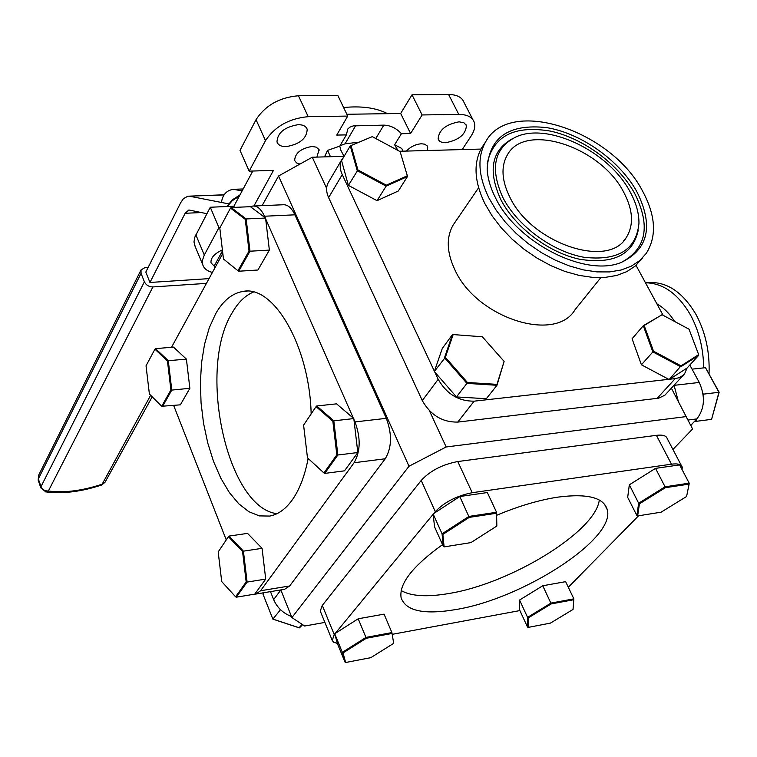 <?xml version="1.0" encoding="UTF-8"?>
<svg xmlns="http://www.w3.org/2000/svg" width="757" height="757" viewBox="0 0 757 757"><rect width="100%" height="100%" fill="white"/><g stroke="black" fill="none" stroke-linecap="round" stroke-linejoin="round"><path stroke-width="1.14" d="M286.118 146.64C299.706 144.275 306.736 138.512 307.2 129.343C306.093 126.249 303.093 124.687 298.201 124.659C284.518 127.015 277.45 132.768 276.986 141.938C278.122 145.089 281.169 146.65 286.118 146.64M316.899 157.096L319.066 149.659L316.208 147.132L311.988 146.48C300.86 148.448 295.079 153.122 294.653 160.484L296.479 162.887L299.952 164.08M403.074 151.173L401.73 148.448L394.624 144.767L397.747 150.331M445.608 142.723C458.799 140.187 465.744 134.472 466.435 125.577L463.918 122.766L459.083 121.82C445.816 124.356 438.833 130.062 438.133 138.957C439.079 141.493 441.568 142.751 445.608 142.723M427.402 150.52L427.705 146.943L427.062 145.741L424.526 144.142L421.384 143.773C415.574 144.246 410.587 146.678 406.424 151.088M222.397 249.905C214.269 253.699 210.484 258.023 211.033 262.878L214.165 266.076L214.922 267.864M195.155 246.46L193.972 241.975L194.871 237.055L210.285 207.238L218.953 227.639L220.06 227.592M195.864 234.831L204.295 255.043L202.507 260.096L202.725 264.657C203.936 268.517 207.172 271.11 212.424 272.435M204.295 255.043L218.953 227.639M234.396 207.38L233.894 206.226L210.285 207.238M253.898 206.008L273.485 170.372L249.176 171.148L240.007 150.359L256.046 119.672C265.357 105.384 279.494 97.407 298.447 95.761L337.821 95.429L347.709 116.076L336.751 135.087L346.337 134.888L347.832 128.955L349.819 127.195L353.245 125.899L383.818 125.132C390.517 125.35 396.384 128.217 401.409 133.715L394.624 144.767M252.8 171.025L233.894 206.226M249.176 171.148L265.489 140.651L256.046 119.672M298.447 95.761L308.213 116.673C289.183 118.442 274.942 126.428 265.489 140.651M308.213 116.673L347.709 116.076M344.028 156.33L340.83 150.217L339.798 146.129L346.337 134.888M339.997 145.789L345.06 143.821L359.073 142.155M396.971 148.75L396.431 149.631M401.409 133.715L410.597 133.525L400.671 113.484L346.838 114.269M410.597 133.525L422.113 114.95L412.007 94.805L400.671 113.484M412.007 94.805L448.589 94.493C456.954 94.606 462.12 97.303 464.088 102.602L472.87 119.615M422.113 114.95L458.799 114.402L448.589 94.493M462.205 149.574L471.109 136.023C474.421 130.904 475.472 126.334 474.26 122.322C472.34 117.089 467.183 114.449 458.799 114.402M324.507 156.888L327.544 150.388L339.798 146.129M327.544 150.388L330.497 156.718M222.501 250.785L214.165 266.076M280.828 589.921L291.909 617.589L304.674 626.02L324.885 622.415M672.926 449.469L692.589 428.992L671.383 388.18M429.408 410.701L446.166 446.971L409.007 466.246L278.557 175.993L312.262 157.229L326.646 188.351M312.262 157.229L344.113 156.33M446.166 446.971L686.514 416.549M291.909 617.589L409.007 466.246M278.557 175.993L262.102 205.658M442.542 544.643C412.726 566.066 398.911 583.751 401.106 597.718C405.743 611.041 424.052 614.977 456.017 609.517C522.462 598.796 615.734 539.06 607.284 509.773C603.849 497.529 587.394 493.309 557.928 497.122C539.135 499.998 518.706 506.045 496.649 515.28M401.172 590.574C411.174 596.279 427.08 597.254 448.892 593.507C510.104 583.779 595.645 531.821 599.289 500.017M519.898 610.577L392.24 634.319M320.656 612.063L320.249 611.06L322.293 605.439L421.214 480.44C430.203 470.759 442.391 464.457 457.777 461.543L656.404 435.332C662.744 434.594 666.359 435.682 667.229 438.606L681.461 465.725M322.293 605.439L334.253 634.621L332.228 640.479L333.752 642.267L337.367 643.384M334.253 634.621L334.774 633.988M335.256 633.41L433.155 514.24M433.742 513.53L435.284 511.647L421.214 480.44M457.777 461.543L472.217 492.703C456.764 495.778 444.444 502.09 435.284 511.647M472.217 492.703L671.468 464.183L656.404 435.332M682.076 469.586L682.237 467.201C681.414 464.372 677.818 463.36 671.468 464.183M638.558 515.791L568.318 587.262M455.212 222.019L453.14 225.047C446.138 237.338 446.668 252.147 454.73 269.492C476.058 317.779 555.439 343.451 575.017 309.736L600.85 277.601M642.608 257.834L635.189 266.067L626.796 271.631L616.728 275.444L605.212 277.384L592.542 277.374L579.039 275.387L565.063 271.47L550.982 265.698L537.196 258.232L524.081 249.261L511.987 239.032L501.257 227.838L492.173 215.982L484.963 203.794C474.279 181.708 473.201 163.02 481.707 147.747L484.206 144.01M488.946 198.05L496.195 210.266L505.326 222.142L516.104 233.374L528.244 243.631L541.406 252.63L555.241 260.134L569.359 265.934L583.382 269.889L596.913 271.895L609.612 271.924L621.147 270.003L631.234 266.199L639.637 260.645L646.156 253.51C656.953 236.487 655.799 215.754 642.693 191.322C611.429 130.223 509.423 96.489 485.587 141.947C477.09 157.21 478.206 175.917 488.946 198.05M495.475 197.766C490.441 187.84 487.678 178.34 487.167 169.265C488.861 137.433 508.657 123.552 546.563 127.602C581.168 133.204 619.538 160.389 636.807 191.578C653.764 225.662 648.579 249.271 621.251 262.433C585.407 277.545 516.813 242.656 495.475 197.766M630.108 191.871C636.135 202.867 639.078 213.389 638.955 223.419C636.24 249.857 617.892 261.146 583.921 257.266C552.336 251.693 517.23 225.756 502.828 197.445C489.883 168.707 493.971 148.684 515.091 137.367C546.933 121.432 608.855 151.182 630.108 191.871M623.673 192.155C600.727 146.763 524.998 121.678 507.322 154.996C500.822 166.474 501.654 180.516 509.83 197.132C531.452 243.252 608.325 269.18 626.238 237.622C633.997 225.189 633.145 210.039 623.673 192.155M683.401 375.084L664.93 395.173L658.751 398.163L457.758 422.094C442.419 422.33 430.591 415.167 422.283 400.595L328.614 197.605C326.153 192.06 325.983 187.168 328.112 182.929L328.699 181.935M422.283 400.595L438.18 379.314C446.677 394.028 458.676 401.314 474.166 401.163L457.758 422.094M657.095 398.437L675.225 378.595L669.68 379.219M668.734 379.323L474.166 401.163M675.225 378.595L679.209 377.658L683.088 375.358L684.593 373.778L687.053 368.053M636.022 265.338L663.094 315.291M343.65 157.125L341.644 159.897C339.524 164.146 339.723 169.057 342.249 174.63L328.614 197.605M399.488 151.268L480.969 149.072M438.18 379.314L434.755 371.999M434.404 371.261L342.249 174.63M311.165 413.89C309.424 345.457 273.163 284.178 242.552 291.521C231.945 293.432 222.965 300.879 215.603 313.843L209.244 327.885L204.522 344.416L201.542 362.849L200.387 382.559L201.059 402.923L203.548 423.295L207.759 443.044L213.569 461.552L220.826 478.216L229.295 492.466L238.748 503.784L248.873 511.713L259.339 515.896L269.785 516.066C278.179 514.505 285.73 509.035 292.439 499.658C299.611 489.401 304.844 475.67 308.156 458.468M253.434 292.051C245.268 295.467 238.218 302.308 232.304 312.565C197.038 368.716 226.807 507.644 276.958 513.691M253.983 206.008L282.834 204.769C287.499 204.333 291.521 207.683 294.899 214.818L386.307 418.337C392.192 434.14 391.842 447.614 385.256 458.761L289.638 585.975L284.575 589.296M385.256 458.761L354.087 462.745C360.531 451.513 360.834 437.906 354.995 421.923L386.307 418.337M354.087 462.745L260.578 590.753L289.638 585.975M254.721 594.141L255.913 594.037L260.578 590.753M226.258 539.921L173.694 405.515M294.899 214.818L264.496 216.228C261.146 209.017 257.191 205.63 252.611 206.065L250.482 206.756M171.527 347.283L222.813 253.406M264.496 216.228L265.158 217.732M265.66 218.877L353.339 418.167M353.907 419.454L354.995 421.923M703.688 367.883C703.376 348.371 698.985 330.733 690.507 314.969C678.149 293.811 663.141 283.09 645.484 282.796L646.62 282.711C665.857 280.838 682.322 291.426 696.005 314.467C705.515 332.247 709.867 352.005 709.044 373.759M692.608 423.381L690.886 425.51M674.629 321.47C669.529 313.512 663.624 307.645 656.896 303.85M678.263 401.087L674.052 385.285M674.08 385.341L699.26 382.455C705.486 396.507 704.701 408.657 696.894 418.905L688.198 420.012M690.781 425.292L696.894 418.905M699.26 382.455L689.816 365.025M149.394 394.009L161.724 406.263L170.902 389.94L167.467 361.07L154.93 349.195L146.035 365.801L149.394 394.009M161.724 406.263L180.365 404.834L189.865 388.303L171.782 390.082L162.433 406.679M189.865 388.303L186.392 359.102L168.291 360.72L171.782 390.082L170.902 389.94M186.392 359.102L173.495 347.113L155.526 348.646L168.291 360.72L167.467 361.07M155.526 348.646L154.93 349.195M496.441 513.265L469.255 517.381L442.854 534.442L444.113 546.895L470.911 542.608L496.847 526.03L496.554 512.252L496.847 526.03M459.754 496.526L433.118 513.927L442.06 533.789L468.905 516.435L496.554 512.252L487.347 492.552L459.754 496.526L469.255 517.381M433.118 513.927L434.556 526.853L443.356 546.459L442.06 533.789L442.854 534.442M443.356 546.459L444.113 546.895M351.068 145.581L357.929 169.975L386.354 185.181L407.323 175.756L400.122 151.608L372.283 136.639L350.273 145.864L372.283 136.639M348.39 185.389L377.052 200.671L386.136 186.137L357.238 170.675L350.273 145.864L341.568 160.664L348.39 185.389L357.929 169.975M377.052 200.671L398.286 191.01L407.465 176.542L386.136 186.137L386.354 185.181M407.465 176.542L407.323 175.756M223.476 258.998L237.953 270.741L249.025 251.05L245.249 219.322L230.507 208.08L219.804 228.065L223.476 258.998M237.953 270.741L238.72 271.224L257.919 270.012L269.369 250.103L249.99 251.21L238.72 271.224M269.369 250.103L265.565 218.035L246.157 218.943L249.99 251.21L249.025 251.05M265.565 218.035L250.397 206.689L231.15 207.522L246.157 218.943L245.249 219.322M231.15 207.522L230.507 208.08M221.716 581.594L235.588 596.781L246.176 581.934L242.562 551.522L228.434 536.694L218.186 551.91L221.716 581.594M235.588 596.781L236.316 597.188L254.768 594.131L265.716 579.086L247.104 582.086L236.316 597.188M265.716 579.086L262.064 548.333L243.423 551.153L247.104 582.086L246.176 581.934M262.064 548.333L247.548 533.382L229.059 536.079L243.423 551.153L242.562 551.522M229.059 536.079L228.434 536.694M307.484 457.843L323.93 472.945L336.837 454.843L332.853 421.233L316.057 406.623L303.595 425.122L307.484 457.843M323.93 472.945L324.725 473.409L344.501 470.835L357.824 452.525L337.859 455.014L324.725 473.409M357.824 452.525L353.803 418.564L333.809 420.835L337.859 455.014L336.837 454.843M353.803 418.564L336.553 403.841L316.719 405.979L333.809 420.835L332.853 421.233M316.719 405.979L316.057 406.623M678.651 465.044L679.616 464.902L689.192 483.165L689.107 484.111L665.384 487.697L639.419 503.831L637.64 515.933L661.088 512.186L686.59 496.488L689.107 484.111M665.384 487.697L665.072 486.808L689.192 483.165M679.616 464.902L655.534 468.365L665.072 486.808L638.662 503.225L639.419 503.831M655.534 468.365L629.322 484.821L638.662 503.225L636.874 515.536L637.64 515.933M629.322 484.821L627.685 497.358L636.874 515.536M391.804 633.514L366.303 638.255L343.044 652.931L345.646 662.507L370.788 657.672L393.687 643.355L391.908 632.587L393.687 643.355M358.193 618.772L334.708 633.751L342.325 652.335L365.972 637.403L391.908 632.587L384.064 614.145L358.193 618.772L366.303 638.255M334.708 633.751L337.461 643.724L344.984 662.072L342.325 652.335L343.044 652.931M344.984 662.072L345.646 662.507M573.759 599.724L551.228 603.906L528.254 617.911L528.159 627.402L550.424 623.115L573.04 609.442L573.853 598.853L573.04 609.442M542.769 585.757L519.557 600.046L527.572 617.352L550.945 603.102L573.853 598.853L565.64 581.66L542.769 585.757L551.228 603.906M519.557 600.046L519.586 609.896L527.487 627.004L527.572 617.352L528.254 617.911M527.487 627.004L528.159 627.402M291.492 616.539C283.052 613.236 277.1 607.587 273.656 599.61L280.856 589.977M270.476 591.633L273.656 599.61M221.441 202.46C222.605 194.653 226.608 190.272 233.459 189.326L243.167 188.957M695.191 420.684L696.08 421.346L694.396 421.507M703.073 394.179L703.168 394.861M696.677 419.123L696.08 421.346L711.58 419.35L718.932 392.287L705.496 367.684L719.15 392.268L711.58 419.35M702.95 393.385L703.367 394.142L719.15 392.268M692.049 369.151L705.496 367.684M302.194 624.383L299.015 627.79L272.87 619.15L262.953 594.037L272.851 619.075L299.45 627.865L302.639 624.676M280.525 609.688L272.87 619.15M280.081 609.546L279.891 609.063M263.928 592.712L262.953 594.037M467.429 382.484L496.98 384.367L504.115 361.401L482.351 336.789L453.159 334.566L445.381 357.295L467.429 382.484L466.918 383.383L444.491 357.758L452.412 334.651L453.159 334.566M504.115 361.401L496.961 385.285L466.918 383.383L456.48 396.942L486.325 398.721L496.961 385.285L496.98 384.367M445.381 357.295L434.319 371.507L442.287 348.457L452.412 334.651M434.319 371.507L456.48 396.942M653.528 351.191L641.406 364.789L632.086 338.767L643.289 325.718L662.053 314.732L644.169 325.482L653.528 351.191L681.045 365.868L698.664 354.617L698.692 355.336L680.78 366.776L652.799 351.863L643.289 325.718L644.169 325.482M641.406 364.789L669.16 379.55L681.045 365.868M669.16 379.55L687.034 368.063L698.692 355.336L698.465 354.74M685.445 363.795L685.217 363.199M698.664 354.617L689.031 329.2L662.053 314.732M343.612 107.532C360.881 105.829 375.094 107.664 386.231 113.039L386.543 113.692M224.006 194.928L187.868 196.205L183.449 198.646L180.677 202.706L145.817 272.075L149.952 282.465L209.036 278.623M189.799 196.271L228.51 203.841M206.898 213.701L189.241 210.049M201.39 212.556L185.153 213.275L188.72 210.077M141.029 269.927L141.048 273.391L38.333 478.897L38.437 475.651L141.029 269.927L145.145 267.495L148.211 267.316M152.895 286.941L48.382 491C44.871 491.113 42.411 489.656 41.001 486.609L144.388 281.803C146.11 285.143 148.94 286.856 152.895 286.941L206.434 283.383M144.388 281.803L141.048 273.391M185.153 213.275L149.952 282.465M375.775 138.522L383.818 125.132M355.676 125.653L345.06 143.821M487.177 163.758C493.119 136.061 514.107 125.151 550.159 131.056C583.145 138.029 618.365 163.957 634.621 193.319C650.869 225.756 646.487 248.769 621.469 262.348M638.198 230.44C632.729 254.939 613.179 264.534 579.559 259.235C548.342 252.545 514.722 226.949 500.642 199.261C487.603 170.306 491.662 150.047 512.82 138.493M242.126 190.896L233.459 189.326M239.373 196.016L232.144 200.823L227.318 206.51M38.21 480.26L38.522 475.472M152.204 396.8L105.119 482.114L101.637 484.357C81.879 490.839 64.127 493.053 48.382 491L45.808 491.899L40.812 487.811L38.153 480.099L38.333 478.897L41.001 486.609L40.869 487.972M45.571 491.87L45.808 491.899C62.632 494.047 81.273 491.747 101.731 484.991L150.652 395.268M307.2 129.343L306.576 127.999M319.246 150.151L318.754 149.101M466.435 125.577L465.782 124.299M427.705 146.943L427.203 145.921M194.36 244.539L202.725 264.657M604.474 504.134L607.284 509.773M320.249 611.06L332.124 640.11M623.721 240.773L626.238 237.622M485.587 141.947L481.707 147.747M478.604 187.764L453.14 225.047M328.112 182.929L341.644 159.897M247.113 291.199L242.552 291.521M284.869 589.249L255.913 594.037M239.969 194.918L232.2 199.924L226.863 206.529M224.1 194.786L188.947 196.167M101.731 484.991L105.015 482.304"/></g></svg>
